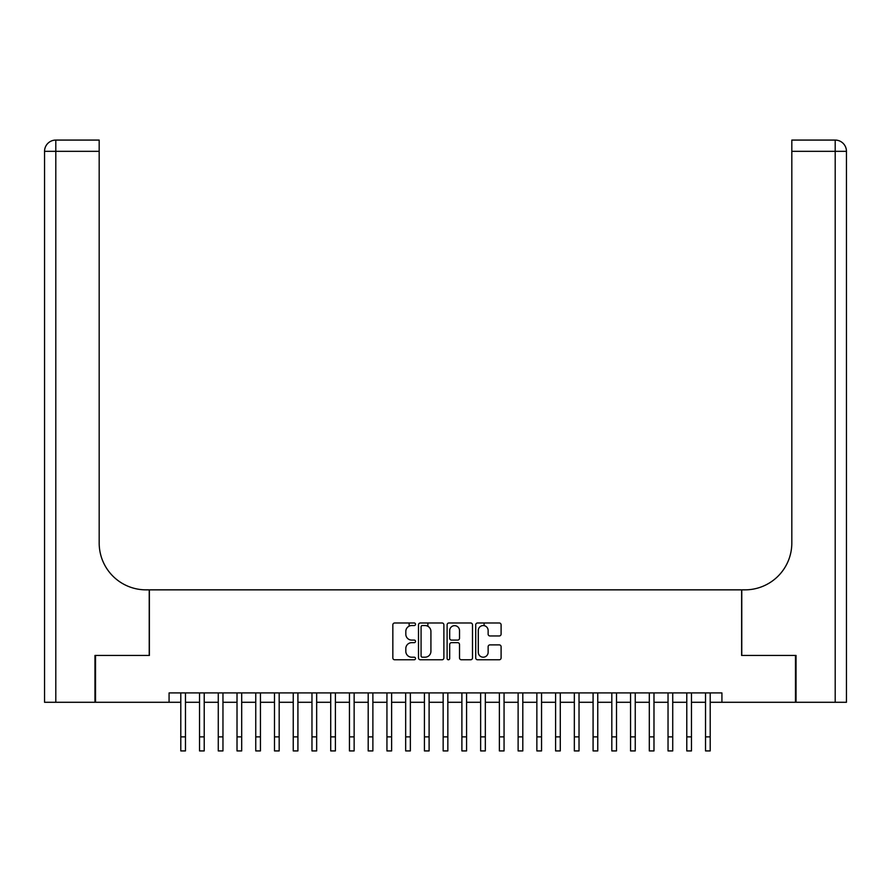 <?xml version="1.0" encoding="UTF-8"?>
<svg xmlns="http://www.w3.org/2000/svg" width="891" height="891" viewBox="0 0 891 891"><rect width="100%" height="100%" fill="white"/><g stroke="black" fill="none" stroke-linecap="round" stroke-linejoin="round"><path stroke-width="1.34" d="M415.518 624.279A1.292 1.292 0 0 0 414.226 622.987L394.68 622.987A1.838 1.838 0 0 0 392.842 624.825L392.842 657.937A1.838 1.838 0 0 0 394.68 659.774L414.226 659.774A1.292 1.292 0 0 0 415.518 658.494A1.292 1.292 0 0 0 414.226 657.202L411.698 657.202A5.892 5.892 0 0 1 405.817 651.321L405.817 648.559A5.892 5.892 0 0 1 411.698 642.667L414.226 642.667A1.292 1.292 0 0 0 415.518 641.386A1.292 1.292 0 0 0 414.226 640.094L411.698 640.094A5.892 5.892 0 0 1 405.817 634.214L405.817 631.452A5.892 5.892 0 0 1 411.698 625.56L414.226 625.56A1.292 1.292 0 0 0 415.518 624.279M499.261 635.962A1.838 1.838 0 0 0 501.098 634.114L501.098 624.825A1.838 1.838 0 0 0 499.261 622.987L477.554 622.987A1.838 1.838 0 0 0 475.716 624.825L475.716 657.937A1.838 1.838 0 0 0 477.554 659.774L499.261 659.774A1.838 1.838 0 0 0 501.098 657.937L501.098 646.721A1.838 1.838 0 0 0 499.261 644.884L489.972 644.884A1.838 1.838 0 0 0 488.134 646.721L488.134 652.279A4.923 4.923 0 0 1 483.212 657.202A4.923 4.923 0 0 1 478.289 652.279L478.289 630.483A4.923 4.923 0 0 1 483.212 625.56A4.923 4.923 0 0 1 488.134 630.483L488.134 634.114A1.838 1.838 0 0 0 489.972 635.962L499.261 635.962M169.078 702.286L95.526 702.286L95.526 655.442L149.398 655.442L149.398 589.853L741.602 589.853L741.602 655.442L795.474 655.442L795.474 702.286L721.922 702.286L721.922 692.92L169.078 692.92L169.078 702.286L180.795 702.286M443.885 624.825A1.838 1.838 0 0 0 442.047 622.987L420.34 622.987A1.838 1.838 0 0 0 418.503 624.825L418.503 657.937A1.838 1.838 0 0 0 420.34 659.774L442.047 659.774A1.838 1.838 0 0 0 443.885 657.937L443.885 624.825M448.953 622.987L470.66 622.987A1.838 1.838 0 0 1 472.497 624.825L472.497 657.937A1.838 1.838 0 0 1 470.66 659.774L461.371 659.774A1.838 1.838 0 0 1 459.522 657.937L459.522 644.516A1.838 1.838 0 0 0 457.684 642.667L451.525 642.667A1.838 1.838 0 0 0 449.688 644.516L449.688 658.494A1.292 1.292 0 0 1 448.396 659.774A1.292 1.292 0 0 1 447.115 658.494L447.115 624.825A1.838 1.838 0 0 1 448.953 622.987M185.473 702.286L199.528 702.286M204.217 702.286L218.273 702.286M222.962 702.286L237.017 702.286M241.695 702.286L255.75 702.286M260.439 702.286L274.495 702.286M279.184 702.286L293.239 702.286M297.917 702.286L311.973 702.286M316.661 702.286L330.717 702.286M335.406 702.286L349.45 702.286M354.139 702.286L368.195 702.286M372.884 702.286L386.939 702.286M391.617 702.286L405.672 702.286M410.361 702.286L424.417 702.286M429.106 702.286L443.161 702.286M447.839 702.286L461.894 702.286M466.583 702.286L480.639 702.286M485.328 702.286L499.383 702.286M504.061 702.286L518.116 702.286M522.805 702.286L536.861 702.286M541.55 702.286L555.594 702.286M560.283 702.286L574.339 702.286M579.027 702.286L593.083 702.286M597.761 702.286L611.816 702.286M616.505 702.286L630.561 702.286M635.25 702.286L649.305 702.286M653.983 702.286L668.038 702.286M672.727 702.286L686.783 702.286M691.472 702.286L705.527 702.286M710.205 702.286L721.922 702.286M422.367 625.56A1.292 1.292 0 0 0 421.075 626.852L421.075 655.921A1.292 1.292 0 0 0 422.367 657.202L425.04 657.202A5.892 5.892 0 0 0 430.921 651.321L430.921 631.452A5.892 5.892 0 0 0 425.04 625.56L422.367 625.56M459.522 630.572A4.923 4.923 0 0 0 454.61 625.66A4.923 4.923 0 0 0 449.688 630.572L449.688 638.257A1.838 1.838 0 0 0 451.525 640.094L457.684 640.094A1.838 1.838 0 0 0 459.522 638.257L459.522 630.572M180.795 736.868L185.473 736.868L185.473 750.924L180.795 750.924L180.795 692.92M185.473 736.868L185.473 692.92M94.958 655.442L149.22 655.442L149.22 589.853L146.024 589.853A46.855 46.855 0 0 1 99.179 542.998L99.179 151.325L55.799 151.325L55.799 702.286L94.958 702.286L94.958 655.442M55.799 702.286L44.55 702.286L44.55 151.325A11.249 11.249 0 0 1 55.799 140.076L99.179 140.076L99.179 151.325M99.179 140.076L55.799 140.076A11.249 11.249 0 0 0 44.55 151.325L55.799 151.325L55.799 140.076M146.024 589.853A46.855 46.855 0 0 1 99.179 542.998M846.45 589.853L846.45 151.325L846.45 702.286L796.042 702.286L796.042 655.442L741.78 655.442L741.78 589.853L744.976 589.853A46.855 46.855 0 0 0 791.821 542.998L791.821 140.076L835.201 140.076L791.821 140.076M744.976 589.853A46.855 46.855 0 0 0 791.821 542.998M835.201 702.286L835.201 140.076A11.249 11.249 0 0 1 846.45 151.325L791.821 151.325M199.528 736.868L204.217 736.868L204.217 750.924L199.528 750.924L199.528 692.92M204.217 736.868L204.217 692.92M218.273 736.868L222.962 736.868L222.962 750.924L218.273 750.924L218.273 692.92M222.962 736.868L222.962 692.92M237.017 736.868L241.695 736.868L241.695 750.924L237.017 750.924L237.017 692.92M241.695 736.868L241.695 692.92M255.75 736.868L260.439 736.868L260.439 750.924L255.75 750.924L255.75 692.92M260.439 736.868L260.439 692.92M274.495 736.868L279.184 736.868L279.184 750.924L274.495 750.924L274.495 692.92M279.184 736.868L279.184 692.92M293.239 736.868L297.917 736.868L297.917 750.924L293.239 750.924L293.239 692.92M297.917 736.868L297.917 692.92M311.973 736.868L316.661 736.868L316.661 750.924L311.973 750.924L311.973 692.92M316.661 736.868L316.661 692.92M330.717 736.868L335.406 736.868L335.406 750.924L330.717 750.924L330.717 692.92M335.406 736.868L335.406 692.92M349.45 736.868L354.139 736.868L354.139 750.924L349.45 750.924L349.45 692.92M354.139 736.868L354.139 692.92M368.195 736.868L372.884 736.868L372.884 750.924L368.195 750.924L368.195 692.92M372.884 736.868L372.884 692.92M386.939 736.868L391.617 736.868L391.617 750.924L386.939 750.924L386.939 692.92M391.617 736.868L391.617 692.92M405.672 736.868L410.361 736.868L410.361 750.924L405.672 750.924L405.672 692.92M410.361 736.868L410.361 692.92M409.147 626.15L409.147 622.987M424.417 736.868L429.106 736.868L429.106 750.924L424.417 750.924L424.417 692.92M429.106 736.868L429.106 692.92M427.88 626.295L427.88 622.987M443.161 736.868L447.839 736.868L447.839 750.924L443.161 750.924L443.161 692.92M447.839 736.868L447.839 692.92M461.894 736.868L466.583 736.868L466.583 750.924L461.894 750.924L461.894 692.92M466.583 736.868L466.583 692.92M480.639 736.868L485.328 736.868L485.328 750.924L480.639 750.924L480.639 692.92M485.328 736.868L485.328 692.92M484.103 625.649L484.103 622.987M499.383 736.868L504.061 736.868L504.061 750.924L499.383 750.924L499.383 692.92M504.061 736.868L504.061 692.92M518.116 736.868L522.805 736.868L522.805 750.924L518.116 750.924L518.116 692.92M522.805 736.868L522.805 692.92M536.861 736.868L541.55 736.868L541.55 750.924L536.861 750.924L536.861 692.92M541.55 736.868L541.55 692.92M555.594 736.868L560.283 736.868L560.283 750.924L555.594 750.924L555.594 692.92M560.283 736.868L560.283 692.92M574.339 736.868L579.027 736.868L579.027 750.924L574.339 750.924L574.339 692.92M579.027 736.868L579.027 692.92M593.083 736.868L597.761 736.868L597.761 750.924L593.083 750.924L593.083 692.92M597.761 736.868L597.761 692.92M611.816 736.868L616.505 736.868L616.505 750.924L611.816 750.924L611.816 692.92M616.505 736.868L616.505 692.92M630.561 736.868L635.25 736.868L635.25 750.924L630.561 750.924L630.561 692.92M635.25 736.868L635.25 692.92M649.305 736.868L653.983 736.868L653.983 750.924L649.305 750.924L649.305 692.92M653.983 736.868L653.983 692.92M668.038 736.868L672.727 736.868L672.727 750.924L668.038 750.924L668.038 692.92M672.727 736.868L672.727 692.92M686.783 736.868L691.472 736.868L691.472 750.924L686.783 750.924L686.783 692.92M691.472 736.868L691.472 692.92M705.527 736.868L710.205 736.868L710.205 750.924L705.527 750.924L705.527 692.92M710.205 736.868L710.205 692.92"/></g></svg>
